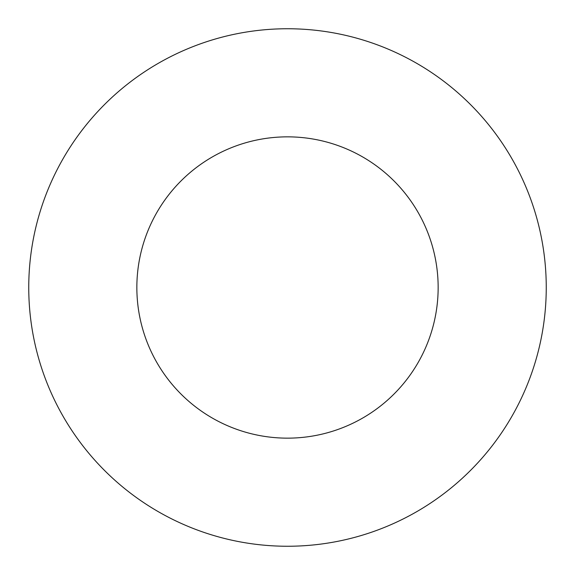 <?xml version="1.0" encoding="UTF-8"?>
<svg xmlns="http://www.w3.org/2000/svg" width="575" height="575" viewBox="0 0 575 575"><rect width="100%" height="100%" fill="white"/><g stroke="black" fill="none" stroke-linecap="round" stroke-linejoin="round"><path stroke-width="0.86" d="M438.15 287.5A150.65 150.65 0 0 0 287.5 136.85A150.65 150.65 0 0 0 136.85 287.5A150.65 150.65 0 0 0 287.5 438.15A150.65 150.65 0 0 0 438.15 287.5M546.25 287.5A258.75 258.75 0 0 0 287.5 28.75A258.75 258.75 0 0 0 28.75 287.5A258.75 258.75 0 0 0 287.5 546.25A258.75 258.75 0 0 0 546.25 287.5"/></g></svg>
